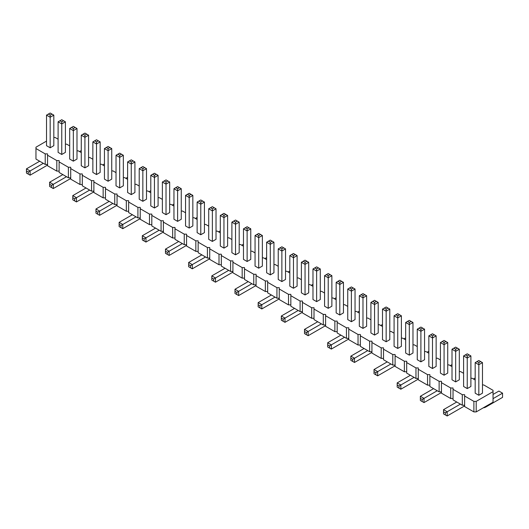 <?xml version="1.0" encoding="UTF-8"?>
<svg xmlns="http://www.w3.org/2000/svg" width="529" height="529" viewBox="0 0 529 529"><rect width="100%" height="100%" fill="white"/><g stroke="black" fill="none" stroke-linecap="round" stroke-linejoin="round"><path stroke-width="0.79" d="M46.519 141.098L35.959 147.201L35.959 159.07L45.223 164.42L45.223 153.886L47.544 153.886L47.544 155.222L56.808 160.578L59.129 160.578L59.129 161.914L68.393 167.263L70.714 167.263L70.714 168.606L79.978 173.955L82.299 173.955L82.299 175.291L91.563 180.64L93.884 180.64L93.884 181.983L103.148 187.332L105.469 187.332L105.469 188.668L114.74 194.017L117.054 194.017L117.054 195.36L126.325 200.709L128.64 200.709L128.64 202.045L137.91 207.394L140.225 207.394L140.225 208.737L149.495 214.086L151.81 214.086L151.81 215.422L161.081 220.778L163.395 220.778L163.395 222.114L172.666 227.463L174.98 227.463L174.98 228.799L184.251 234.155L186.565 234.155L186.565 235.491L195.836 240.84L198.15 240.84L198.15 242.176L207.421 247.532L209.735 247.532L209.735 248.868L219.006 254.218L221.32 254.218L221.32 255.56L230.591 260.909L232.912 260.909L232.912 262.245L242.176 267.595L244.497 267.595L244.497 268.937L253.761 274.286L256.082 274.286L256.082 275.622L265.346 280.972L267.667 280.972L267.667 282.314L276.932 287.664L279.252 287.664L279.252 288.999L288.517 294.355L290.838 294.355L290.838 295.691L300.102 301.041L302.423 301.041L302.423 302.376L311.693 307.733L314.008 307.733L314.008 309.068L323.279 314.418L325.593 314.418L325.593 315.753L334.864 321.11L337.178 321.11L337.178 322.445L346.449 327.795L348.763 327.795L348.763 329.137L358.034 334.487L360.348 334.487L360.348 335.822L369.619 341.172L371.933 341.172L371.933 342.514L381.204 347.864L383.518 347.864L383.518 349.2L392.789 354.549L395.103 354.549L395.103 355.891L404.374 361.241L406.689 361.241L406.689 362.577L415.959 367.926L418.274 367.926L418.274 369.268L427.544 374.618L429.865 374.618L429.865 375.954L439.13 381.31L441.451 381.31L441.451 382.646L450.715 387.995L453.036 387.995L453.036 389.331L462.3 394.687L464.621 394.687L464.621 396.023L473.885 401.372L476.206 401.372L493.041 391.652L493.041 390.316L483.777 384.96L482.481 384.96M59.129 171.112L56.808 171.112L47.544 165.756L47.544 155.222M464.621 396.023L464.621 406.556L473.885 411.906L476.206 411.906L493.041 402.185L493.041 391.652M453.036 389.331L453.036 399.864L462.3 405.221L464.621 405.221M441.451 382.646L441.451 393.179L450.715 398.529L453.036 398.529M429.865 375.954L429.865 386.487L439.13 391.844L441.451 391.844M418.274 369.268L418.274 379.802L427.544 385.152L429.865 385.152M406.689 362.577L406.689 373.11L415.959 378.46L418.274 378.46M395.103 355.891L395.103 366.425L404.374 371.775L406.689 371.775M383.518 349.2L383.518 359.733L392.789 365.083L395.103 365.083M371.933 342.514L371.933 353.048L381.204 358.397L383.518 358.397M360.348 335.822L360.348 346.356L369.619 351.706L371.933 351.706M348.763 329.137L348.763 339.671L358.034 345.02L360.348 345.02M337.178 322.445L337.178 332.979L346.449 338.329L348.763 338.329M325.593 315.753L325.593 326.287L334.864 331.643L337.178 331.643M314.008 309.068L314.008 319.602L323.279 324.951L325.593 324.951M302.423 302.376L302.423 312.91L311.693 318.266L314.008 318.266M290.838 295.691L290.838 306.225L300.102 311.574L302.423 311.574M279.252 288.999L279.252 299.533L288.517 304.889L290.838 304.889M267.667 282.314L267.667 292.848L276.932 298.197L279.252 298.197M256.082 275.622L256.082 286.156L265.346 291.505L267.667 291.505M244.497 268.937L244.497 279.471L253.761 284.82L256.082 284.82M232.912 262.245L232.912 272.779L242.176 278.128L244.497 278.128M221.32 255.56L221.32 266.094L230.591 271.443L232.912 271.443M209.735 248.868L209.735 259.402L219.006 264.751L221.32 264.751M198.15 242.176L198.15 252.71L207.421 258.066L209.735 258.066M186.565 235.491L186.565 246.025L195.836 251.374L198.15 251.374M174.98 228.799L174.98 239.333L184.251 244.689L186.565 244.689M163.395 222.114L163.395 232.648L172.666 237.997L174.98 237.997M151.81 215.422L151.81 225.956L161.081 231.312L163.395 231.312M140.225 208.737L140.225 219.271L149.495 224.62L151.81 224.62M128.64 202.045L128.64 212.579L137.91 217.928L140.225 217.928M117.054 195.36L117.054 205.893L126.325 211.243L128.64 211.243M105.469 188.668L105.469 199.202L114.74 204.551L117.054 204.551M93.884 181.983L93.884 192.516L103.148 197.866L105.469 197.866M82.299 175.291L82.299 185.824L91.563 191.174L93.884 191.174M70.714 168.606L70.714 179.139L79.978 184.489L82.299 184.489M59.129 161.914L59.129 172.447L68.393 177.797L70.714 177.797M45.223 164.42L47.544 164.42M56.808 171.112L56.808 160.578M475.181 380.001L472.192 378.275L470.896 378.275M463.596 373.315L460.607 371.583L459.311 371.583M452.011 366.623L449.022 364.898L447.726 364.898M440.426 359.932L437.437 358.206L436.141 358.206M428.84 353.246L425.852 351.521L424.556 351.521M417.255 346.555L414.26 344.829L412.97 344.829M405.67 339.869L402.675 338.143L401.385 338.143M394.085 333.177L391.09 331.452L389.794 331.452M382.5 326.492L379.505 324.76L378.209 324.76M370.915 319.8L367.919 318.074L366.623 318.074M359.33 313.115L356.334 311.383L355.038 311.383M347.745 306.423L344.749 304.697L343.453 304.697M336.16 299.738L333.164 298.006L331.868 298.006M324.568 293.046L321.579 291.32L320.283 291.32M312.983 286.354L309.994 284.628L308.698 284.628M301.398 279.669L298.409 277.943L297.113 277.943M289.813 272.977L286.824 271.251L285.528 271.251M278.228 266.292L275.239 264.566L273.943 264.566M266.642 259.6L263.654 257.874L262.358 257.874M255.057 252.915L252.069 251.182L250.772 251.182M243.472 246.223L240.483 244.497L239.187 244.497M231.887 239.538L228.898 237.805L227.602 237.805M220.302 232.846L217.307 231.12L216.017 231.12M208.717 226.161L205.721 224.428L204.432 224.428M197.132 219.469L194.136 217.743L192.84 217.743M185.547 212.777L182.551 211.051L181.255 211.051M173.962 206.092L170.966 204.366L169.67 204.366M162.377 199.4L159.381 197.674L158.085 197.674M150.791 192.715L147.796 190.989L146.5 190.989M139.206 186.023L136.211 184.297L134.915 184.297M127.615 179.338L124.626 177.612L123.33 177.612M116.03 172.646L113.041 170.92L111.745 170.92M104.444 165.961L101.456 164.228L100.16 164.228M92.859 159.269L89.87 157.543L88.574 157.543M81.274 152.583L78.285 150.851L76.989 150.851M69.689 145.892L66.7 144.166L65.404 144.166M58.104 139.206L55.115 137.474L53.819 137.474M35.959 148.537L45.223 153.886M146.5 199.195L142.85 201.298L142.85 170.748L146.5 168.645L146.5 199.195M139.206 168.645L142.85 170.748L142.85 168.645L144.675 167.594L142.85 166.536L139.206 168.645L139.206 199.195L142.85 201.298M158.085 175.33L156.26 174.279L154.435 175.33L154.435 177.44L150.791 175.33L150.791 205.88L154.435 207.99L158.085 205.88L158.085 175.33L154.435 177.44L154.435 207.99M169.67 212.572L166.02 214.675L166.02 184.132L169.67 182.022L169.67 212.572M169.67 182.022L166.02 179.913L162.377 182.022L162.377 212.572L166.02 214.675M192.84 225.949L189.197 228.052L189.197 197.509L192.84 195.399L192.84 225.949M192.84 195.399L189.197 193.29L185.547 195.399L185.547 225.949L189.197 228.052M177.612 221.367L181.255 219.257L181.255 188.708L177.612 190.817L177.612 221.367L173.962 219.257L173.962 188.708L177.612 186.605L181.255 188.708M123.33 185.811L119.68 187.921L119.68 157.371L123.33 155.268L123.33 185.811M123.33 155.268L119.68 153.159L116.03 155.268L116.03 185.811L119.68 187.921M134.915 161.953L133.09 160.902L131.265 161.953L131.265 164.063L127.615 161.953L127.615 192.503L131.265 194.612L134.915 192.503L134.915 161.953L131.265 164.063L131.265 194.612M216.017 239.326L212.367 241.429L212.367 210.886L216.017 208.776L216.017 239.326M216.017 208.776L212.367 206.667L208.717 208.776L208.717 239.326L212.367 241.429M200.782 234.744L204.432 232.634L204.432 202.091L200.782 204.194L200.782 234.744L197.132 232.634L197.132 202.091L200.782 199.982L204.432 202.091M100.16 172.434L96.509 174.544L96.509 143.994L100.16 141.891L100.16 172.434M100.16 141.891L96.509 139.782L92.859 141.891L92.859 172.434L96.509 174.544M111.745 148.576L109.92 147.525L108.095 148.576L108.095 150.686L104.444 148.576L104.444 179.126L108.095 181.235L111.745 179.126L111.745 148.576L108.095 150.686L108.095 181.235M231.887 222.154L235.537 224.263L235.537 222.154L233.712 221.102L231.887 222.154L231.887 252.703L235.537 254.806L235.537 224.263L239.187 222.154L239.187 252.703L235.537 254.806M227.602 215.468L225.777 214.41L223.952 215.468L223.952 217.571L220.302 215.468L220.302 246.011L223.952 248.121L227.602 246.011L227.602 215.468L223.952 217.571L223.952 248.121M331.868 306.212L328.218 308.321L328.218 277.771L331.868 275.669L331.868 306.212M331.868 275.669L328.218 273.559L324.568 275.669L324.568 306.212L328.218 308.321M316.633 301.629L320.283 299.526L320.283 268.977L316.633 271.086L316.633 301.629L312.983 299.526L312.983 268.977L316.633 266.867L320.283 268.977M297.113 255.6L295.288 254.548L293.463 255.6L293.463 257.702L289.813 255.6L289.813 286.149L293.463 288.252L297.113 286.149L297.113 255.6L293.463 257.702L293.463 288.252M308.698 292.835L305.048 294.944L305.048 264.394L308.698 262.285L308.698 292.835M308.698 262.285L305.048 260.182L301.398 262.285L301.398 292.835L305.048 294.944M250.772 228.845L248.947 227.787L247.122 228.845L247.122 230.948L243.472 228.845L243.472 259.389L247.122 261.498L250.772 259.389L250.772 228.845L247.122 230.948L247.122 261.498M262.358 266.08L258.707 268.19L258.707 237.64L262.358 235.531L262.358 266.08M255.057 235.531L258.707 237.64L258.707 235.531L260.533 234.479L258.707 233.428L255.057 235.531L255.057 266.08L258.707 268.19M278.228 248.908L281.878 251.017L281.878 248.908L280.053 247.856L278.228 248.908L278.228 279.457L281.878 281.567L281.878 251.017L285.528 248.908L285.528 279.457L281.878 281.567M273.943 242.222L272.118 241.164L270.293 242.222L270.293 244.325L266.642 242.222L266.642 272.772L270.293 274.875L273.943 272.772L273.943 242.222L270.293 244.325L270.293 274.875M401.385 346.343L397.735 348.452L397.735 317.903L401.385 315.8L401.385 346.343M401.385 315.8L397.735 313.69L394.085 315.8L394.085 346.343L397.735 348.452M386.15 341.767L389.794 339.658L389.794 309.108L386.15 311.217L386.15 341.767L382.5 339.658L382.5 309.108L386.15 307.005L389.794 309.108M366.623 295.731L364.798 294.679L362.98 295.731L362.98 297.84L359.33 295.731L359.33 326.281L362.98 328.383L366.623 326.281L366.623 295.731L362.98 297.84L362.98 328.383M378.209 332.966L374.565 335.075L374.565 304.525L378.209 302.423L378.209 332.966M370.915 302.423L374.565 304.525L374.565 302.423L376.384 301.365L374.565 300.313L370.915 302.423L370.915 332.966L374.565 335.075M339.803 315.006L343.453 312.904L343.453 282.354L339.803 284.463L339.803 315.006L336.16 312.904L336.16 282.354L339.803 280.244L343.453 282.354M355.038 319.589L351.388 321.698L351.388 291.148L355.038 289.046L355.038 319.589M347.745 289.046L351.388 291.148L351.388 289.046L353.213 287.988L351.388 286.936L347.745 289.046L347.745 319.589L351.388 321.698M482.481 362.623L480.656 361.565L478.831 362.623L478.831 364.726L475.181 362.623L475.181 393.166L478.831 395.275L482.481 393.166L482.481 362.623L478.831 364.726L478.831 395.275M470.896 386.481L467.246 388.584L467.246 358.04L470.896 355.931L470.896 386.481M463.596 355.931L467.246 358.04L467.246 355.931L469.071 354.88L467.246 353.822L463.596 355.931L463.596 386.481L467.246 388.584M459.311 349.239L457.486 348.188L455.661 349.239L455.661 351.349L452.011 349.239L452.011 379.789L455.661 381.898L459.311 379.789L459.311 349.239L455.661 351.349L455.661 381.898M436.141 335.862L434.316 334.811L432.491 335.862L432.491 337.971L428.84 335.862L428.84 366.412L432.491 368.521L436.141 366.412L436.141 335.862L432.491 337.971L432.491 368.521M440.426 342.554L444.076 344.663L444.076 342.554L442.251 341.503L440.426 342.554L440.426 373.104L444.076 375.206L444.076 344.663L447.726 342.554L447.726 373.104L444.076 375.206M412.97 322.485L411.145 321.434L409.32 322.485L409.32 324.594L405.67 322.485L405.67 353.035L409.32 355.144L412.97 353.035L412.97 322.485L409.32 324.594L409.32 355.144M424.556 359.727L420.905 361.829L420.905 331.28L424.556 329.177L424.556 359.727M424.556 329.177L420.905 327.067L417.255 329.177L417.255 359.727L420.905 361.829M88.574 135.199L86.749 134.148L84.924 135.199L84.924 137.309L81.274 135.199L81.274 165.749L84.924 167.852L88.574 165.749L88.574 135.199L84.924 137.309L84.924 167.852M61.754 154.475L65.404 152.372L65.404 121.822L61.754 123.931L61.754 154.475L58.104 152.372L58.104 121.822L61.754 119.713L65.404 121.822M69.689 128.514L73.339 130.617L73.339 128.514L71.514 127.456L69.689 128.514L69.689 159.057L73.339 161.166L73.339 130.617L76.989 128.514L76.989 159.057L73.339 161.166M53.819 145.68L50.169 147.789L50.169 117.24L53.819 115.13L53.819 145.68M53.819 115.13L50.169 113.027L46.519 115.13L46.519 145.68L50.169 147.789M476.206 411.906L476.206 401.372M473.885 411.906L473.885 401.372M462.3 405.221L462.3 394.687M450.715 398.529L450.715 387.995M439.13 391.844L439.13 381.31M427.544 385.152L427.544 374.618M415.959 378.46L415.959 367.926M404.374 371.775L404.374 361.241M392.789 365.083L392.789 354.549M381.204 358.397L381.204 347.864M369.619 351.706L369.619 341.172M358.034 345.02L358.034 334.487M346.449 338.329L346.449 327.795M334.864 331.643L334.864 321.11M323.279 324.951L323.279 314.418M311.693 318.266L311.693 307.733M300.102 311.574L300.102 301.041M288.517 304.889L288.517 294.355M276.932 298.197L276.932 287.664M265.346 291.505L265.346 280.972M253.761 284.82L253.761 274.286M242.176 278.128L242.176 267.595M230.591 271.443L230.591 260.909M219.006 264.751L219.006 254.218M207.421 258.066L207.421 247.532M195.836 251.374L195.836 240.84M184.251 244.689L184.251 234.155M172.666 237.997L172.666 227.463M161.081 231.312L161.081 220.778M149.495 224.62L149.495 214.086M137.91 217.928L137.91 207.394M126.325 211.243L126.325 200.709M114.74 204.551L114.74 194.017M103.148 197.866L103.148 187.332M91.563 191.174L91.563 180.64M79.978 184.489L79.978 173.955M68.393 177.797L68.393 167.263M197.132 217.465L195.399 218.47M220.302 230.842L218.57 231.847M186.565 245.291A10.322 5.958 -60 0 1 185.547 245.959L169.128 255.441L165.478 253.331L165.478 249.119L178.703 241.482M169.128 255.441L169.128 251.229L182.353 243.591M232.912 272.045A10.322 5.958 -60 0 1 231.887 272.719L215.468 282.195L211.818 280.092L211.818 275.873L225.043 268.243M215.468 282.195L215.468 277.983L228.693 270.345M243.472 244.226L241.74 245.225M209.735 258.668A10.322 5.958 -60 0 1 208.717 259.336L192.298 268.818L192.298 264.606L205.523 256.968M192.298 268.818L188.648 266.715L188.648 262.496L201.873 254.859M302.423 312.176A10.322 5.958 -60 0 1 301.398 312.851L284.979 322.333L281.329 320.224L281.329 316.011L294.56 308.374M284.979 322.333L284.979 318.114L298.211 310.477M312.983 284.357L311.25 285.356M289.813 270.98L288.08 271.979M279.252 298.799A10.322 5.958 -60 0 1 278.228 299.474L261.809 308.949L261.809 304.737L275.034 297.1M261.809 308.949L258.159 306.846L258.159 302.634L271.39 294.997M256.082 285.422A10.322 5.958 -60 0 1 255.057 286.096L238.639 295.572L234.988 293.469L234.988 289.257L248.213 281.62M238.639 295.572L238.639 291.36L251.864 283.723M266.642 257.603L264.91 258.602M163.395 231.914A10.322 5.958 -60 0 1 162.377 232.581L145.951 242.064L142.308 239.954L142.308 235.742L155.533 228.105M145.951 242.064L145.951 237.852L159.183 230.214M395.103 365.684A10.322 5.958 -60 0 1 394.085 366.359L377.666 375.841L374.016 373.732L374.016 369.52L387.241 361.882M377.666 375.841L377.666 371.629L390.891 363.992M371.933 352.307A10.322 5.958 -60 0 1 370.915 352.982L354.496 362.464L350.846 360.355L350.846 356.143L364.071 348.505M354.496 362.464L354.496 358.252L367.721 350.615M405.67 337.866L403.938 338.864M359.33 311.112L357.597 312.11M348.763 338.93A10.322 5.958 -60 0 1 347.745 339.605L331.319 349.087L327.676 346.978L327.676 342.766L340.901 335.128M331.319 349.087L331.319 344.868L344.551 337.238M382.5 324.489L380.768 325.487M325.593 325.553A10.322 5.958 -60 0 1 324.568 326.228L308.149 335.71L304.499 333.601L304.499 329.388L317.731 321.751M308.149 335.71L308.149 331.491L321.381 323.854M336.16 297.734L334.421 298.733M93.884 191.776A10.322 5.958 -60 0 1 92.859 192.45L76.441 201.933L72.79 199.823L72.79 195.611L86.022 187.974M76.441 201.933L76.441 197.72L89.665 190.083M127.615 177.334L125.882 178.333M150.791 190.711L149.059 191.716M117.054 205.153A10.322 5.958 -60 0 1 116.03 205.827L99.611 215.31L95.961 213.2L95.961 208.988L109.192 201.351M99.611 215.31L99.611 211.097L112.842 203.46M140.225 218.53A10.322 5.958 -60 0 1 139.206 219.204L122.781 228.687L119.131 226.577L119.131 222.365L132.362 214.728M122.781 228.687L122.781 224.475L136.013 216.837M173.962 204.088L172.229 205.093M475.181 377.997L473.448 379.002M441.451 392.445A10.322 5.958 -60 0 1 440.426 393.113L424.007 402.595L420.357 400.486L420.357 396.274L433.582 388.636M424.007 402.595L424.007 398.383L437.232 390.746M452.011 364.62L450.278 365.625M428.84 351.243L427.108 352.248M418.274 379.062A10.322 5.958 -60 0 1 417.255 379.736L400.837 389.218L397.186 387.109L397.186 382.897L410.411 375.259M400.837 389.218L400.837 385.006L414.062 377.369M483.248 407.839A10.322 5.958 120 0 0 486.131 406.861L502.55 397.378L502.55 393.166L493.041 398.654M502.55 393.166L498.9 391.063L493.041 394.442M464.621 405.822A10.322 5.958 -60 0 1 463.596 406.49L447.177 415.973L447.177 411.76L460.402 404.123M447.177 415.973L443.527 413.87L443.527 409.651L456.758 402.014M70.714 178.399A10.322 5.958 -60 0 1 69.689 179.073L53.27 188.555L49.62 186.446L49.62 182.234L62.852 174.596M53.27 188.555L53.27 184.337L66.495 176.706M104.444 163.957L102.712 164.955M81.274 150.58L79.542 151.578M47.544 165.022A10.322 5.958 -60 0 1 46.519 165.696L30.1 175.178L26.45 173.069L26.45 168.857L39.675 161.219M30.1 175.178L30.1 170.96L43.325 163.322M162.377 182.022L166.02 184.132L166.02 182.022L167.845 180.971M185.547 195.399L189.197 197.509L189.197 195.399L191.022 194.348M179.43 187.656L177.612 188.708L177.612 190.817L173.962 188.708M116.03 155.268L119.68 157.371L119.68 155.268L121.505 154.21M208.717 208.776L212.367 210.886L212.367 208.776L214.192 207.725M202.607 201.033L200.782 202.091L200.782 204.194L197.132 202.091M92.859 141.891L96.509 143.994L96.509 141.891L98.334 140.833M324.568 275.669L328.218 277.771L328.218 275.669L330.043 274.611M318.458 267.925L316.633 268.977L316.633 271.086L312.983 268.977M301.398 262.285L305.048 264.394L305.048 262.285L306.873 261.233M394.085 315.8L397.735 317.903L397.735 315.8L399.56 314.742M387.975 308.057L386.15 309.108L386.15 311.217L382.5 309.108M341.628 281.302L339.803 282.354L339.803 284.463L336.16 282.354M417.255 329.177L420.905 331.28L420.905 329.177L422.731 328.125M63.579 120.771L61.754 121.822L61.754 123.931L58.104 121.822M46.519 115.13L50.169 117.24L50.169 115.13L51.994 114.079M165.478 249.119L169.128 251.229L167.303 252.28L167.303 254.389M211.818 275.873L215.468 277.983L213.643 279.034L213.643 281.144M188.648 262.496L192.298 264.606L190.473 265.657L190.473 267.767M281.329 316.011L284.979 318.114L283.154 319.172L283.154 321.275M258.159 302.634L261.809 304.737L259.984 305.795L259.984 307.898M234.988 289.257L238.639 291.36L236.813 292.411L236.813 294.521M142.308 235.742L145.951 237.852L144.133 238.903L144.133 241.012M374.016 369.52L377.666 371.629L375.841 372.68L375.841 374.79M350.846 356.143L354.496 358.252L352.671 359.303L352.671 361.406M327.676 342.766L331.319 344.868L329.494 345.926L329.494 348.029M304.499 329.388L308.149 331.491L306.324 332.549L306.324 334.652M72.79 195.611L76.441 197.72L74.615 198.772L74.615 200.875M95.961 208.988L99.611 211.097L97.786 212.149L97.786 214.258M119.131 222.365L122.781 224.475L120.956 225.526L120.956 227.635M420.357 396.274L424.007 398.383L422.182 399.435L422.182 401.544M397.186 382.897L400.837 385.006L399.011 386.058L399.011 388.167M443.527 409.651L447.177 411.76L445.352 412.812L445.352 414.921M49.62 182.234L53.27 184.337L51.445 185.395L51.445 187.497M26.45 168.857L30.1 170.96L28.275 172.018L28.275 174.12M141.025 167.594L142.85 168.645M146.5 168.645L144.675 167.594M150.791 175.33L152.617 174.279L154.435 175.33M156.26 174.279L154.435 173.228L152.617 174.279M164.202 180.971L166.02 182.022M187.372 194.348L189.197 195.399M177.612 188.708L175.787 187.656M117.855 154.21L119.68 155.268M127.615 161.953L129.44 160.902L131.265 161.953M133.09 160.902L131.265 159.851L129.44 160.902M210.542 207.725L212.367 208.776M200.782 202.091L198.957 201.033M94.684 140.833L96.509 141.891M104.444 148.576L106.269 147.525L108.095 148.576M109.92 147.525L108.095 146.473L106.269 147.525M235.537 222.154L237.362 221.102L239.187 222.154M233.712 221.102L235.537 220.051L237.362 221.102M220.302 215.468L222.127 214.41L223.952 215.468M225.777 214.41L223.952 213.359L222.127 214.41M326.393 274.611L328.218 275.669M316.633 268.977L314.808 267.925M289.813 255.6L291.638 254.548L293.463 255.6M295.288 254.548L293.463 253.49L291.638 254.548M303.223 261.233L305.048 262.285M243.472 228.845L245.297 227.787L247.122 228.845M248.947 227.787L247.122 226.736L245.297 227.787M256.882 234.479L258.707 235.531M262.358 235.531L260.533 234.479M281.878 248.908L283.703 247.856L285.528 248.908M280.053 247.856L281.878 246.805L283.703 247.856M266.642 242.222L268.468 241.164L270.293 242.222M272.118 241.164L270.293 240.113L268.468 241.164M395.91 314.742L397.735 315.8M386.15 309.108L384.325 308.057M359.33 295.731L361.155 294.679L362.98 295.731M364.798 294.679L362.98 293.628L361.155 294.679M372.74 301.365L374.565 302.423M378.209 302.423L376.384 301.365M339.803 282.354L337.978 281.302M349.57 287.988L351.388 289.046M355.038 289.046L353.213 287.988M475.181 362.623L477.006 361.565L478.831 362.623M480.656 361.565L478.831 360.514L477.006 361.565M465.421 354.88L467.246 355.931M470.896 355.931L469.071 354.88M452.011 349.239L453.836 348.188L455.661 349.239M457.486 348.188L455.661 347.136L453.836 348.188M428.84 335.862L430.666 334.811L432.491 335.862M434.316 334.811L432.491 333.759L430.666 334.811M444.076 342.554L445.901 341.503L447.726 342.554M442.251 341.503L444.076 340.445L445.901 341.503M405.67 322.485L407.495 321.434L409.32 322.485M411.145 321.434L409.32 320.382L407.495 321.434M419.08 328.125L420.905 329.177M81.274 135.199L83.099 134.148L84.924 135.199M86.749 134.148L84.924 133.096L83.099 134.148M61.754 121.822L59.929 120.771M73.339 128.514L75.164 127.456L76.989 128.514M71.514 127.456L73.339 126.405L75.164 127.456M48.344 114.079L50.169 115.13M165.478 251.229L167.303 252.28M211.818 277.983L213.643 279.034M188.648 264.606L190.473 265.657M281.329 318.114L283.154 319.172M258.159 304.737L259.984 305.795M234.988 291.36L236.813 292.411M142.308 237.852L144.133 238.903M374.016 371.629L375.841 372.68M350.846 358.252L352.671 359.303M327.676 344.868L329.494 345.926M304.499 331.491L306.324 332.549M72.79 197.72L74.615 198.772M95.961 211.097L97.786 212.149M119.131 224.475L120.956 225.526M420.357 398.383L422.182 399.435M397.186 385.006L399.011 386.058M443.527 411.76L445.352 412.812M49.62 184.337L51.445 185.395M26.45 170.96L28.275 172.018"/></g></svg>
